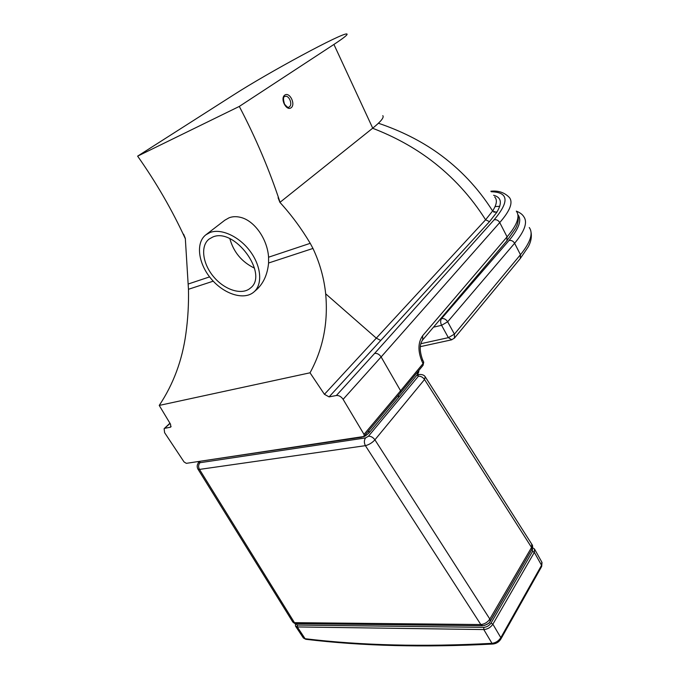 <?xml version="1.0" encoding="UTF-8"?>
<svg xmlns="http://www.w3.org/2000/svg" width="680" height="680" viewBox="0 0 680 680"><rect width="100%" height="100%" fill="white"/><g stroke="black" fill="none" stroke-linecap="round" stroke-linejoin="round"><path stroke-width="1.02" d="M229.857 238.731C233.656 252.246 241.876 262.047 254.499 268.149M212.738 237.04C234.591 227.086 269.118 274.389 250.427 288.056C242.063 295.511 224.85 290.122 213.809 276.981C202.623 263.95 200.132 246.016 209.075 239.088L212.738 237.04M310.029 372.801L159.231 405.425C173.4 384.2 182.291 360.221 185.912 333.489C187.944 318.81 188.793 304.079 188.462 289.289L185.317 238.382L183.608 234.209L185.19 238.433C172.15 210.069 156.29 182.639 137.624 156.145L233.707 94.834C268.506 72.411 343.442 31.934 346.927 34C348.092 34.476 343.757 37.961 333.923 44.438L372.725 128.171L280.05 202.283L278.077 197.736L279.888 202.343C291.252 214.769 301.368 228.429 310.233 243.321L312.962 248.447C319.812 263.015 324.046 278.137 325.677 293.82C328.304 322.567 323.085 348.891 310.029 372.801L324.436 394.315L329.094 396.89L489.506 221.646L496.663 212.5L492.626 210.97L485.596 219.784L376.303 338.138L325.677 293.82M137.624 156.145L239.3 106.428C255.765 137.862 269.348 169.813 280.05 202.283M239.3 106.428L333.923 44.438M210.001 232.518C221.213 228.131 239.419 236.555 250.316 251.481C261.315 266.356 262.709 284.376 254.023 291.881C244.273 300.637 224.196 294.346 211.327 279.038C198.296 263.874 195.356 242.904 205.853 234.829L210.001 232.518M310.233 243.321L268.575 257.21C267.393 238.774 254.235 220.516 240.516 217.345C236.283 216.325 232.466 216.478 229.066 217.804L224.833 220.201L205.964 234.745M268.575 257.21L268.583 263.007C267.521 274.168 263.687 282.897 257.082 289.204L254.023 291.881M496.663 212.5C502.443 203.048 501.415 197.302 493.587 195.262M494.666 196.936C497.479 199.861 496.791 204.535 492.617 210.962L492.617 210.962C478.193 188.139 460.029 168.886 438.133 153.195C420.767 140.819 400.868 130.84 378.428 123.242M171.105 426.436L170.221 427.269L170.799 426.989L170.535 424.218L159.231 405.425M364.115 436.194L400.656 392.564L400.596 390.787L364.012 434.375L364.115 436.194L363.426 436.56L186.337 463.344L184.033 461.924L164.602 432.659L164.126 428.672L170.059 423.453M491.24 191.743C508.598 192.194 509.558 201.543 494.122 219.801C496.442 219.368 498.312 220.286 499.74 222.564L507.076 236.861L422.671 335.682C418.038 342.354 417.75 350.769 421.796 360.935L423.028 363.587L423.053 365.355M494.122 219.801L374.629 353.396C377.171 353.124 379.338 354.305 381.123 356.94L499.74 222.564C509.991 210.859 513.23 202.538 509.464 197.591C504.602 192.533 498.406 190.408 490.875 191.216M374.629 353.396L336.379 395.505C338.963 395.318 341.207 396.593 343.111 399.339L381.123 356.94L400.596 390.787L423.028 363.587L423.631 361.964L422.569 359.695M336.379 395.505L329.094 396.89M170.221 427.269L164.917 428.281M364.012 434.375L343.111 399.339M418.684 370.659C419.075 371.39 418.659 372.674 417.426 374.51L398.514 397.553L398.607 395.003M289.298 106.862L288.881 107.091C288.668 108.205 287.215 107.228 284.512 104.15C283.041 99.05 283.169 96.509 284.911 96.526L284.911 96.526C288.83 94.486 293.097 104.567 289.298 106.862M422.671 335.682L422.679 339.898L506.872 240.797L507.076 236.861C517.157 224.97 520.251 216.41 516.341 211.182M382.78 115.651C384.344 117.3 380.987 121.473 372.725 128.171M534.786 549.525L541.781 562.02L541.671 566.465L542.028 562.453M295.418 625.965L297.296 626.935L483.794 629.561C487.577 629.281 490.603 627.495 492.873 624.197L534.327 552.381L541.569 565.301L500.82 637.662C498.585 640.994 495.652 642.889 491.997 643.34L493.255 644.002M306.008 639.31L303.084 637.525M484.542 625.438L489.243 623.058L531.148 550.715M296.319 623.654L292.51 621.562M482.664 625.711L480.819 624.546L294.466 622.659L199.487 469.412C198.169 466.964 198.314 464.738 199.92 462.723L199.963 461.61M197.736 468.767L292.774 621.987C294.278 623.331 295.315 623.883 295.894 623.645L482.256 625.711C486.481 625.09 489.115 623.602 490.161 621.231L489.829 619.046C487.568 622.327 484.568 624.163 480.819 624.546L365.398 445.663C363.97 442.79 364.021 440.206 365.551 437.92L199.92 462.723M425.416 377.094L531.675 544.025L531.803 549.593M198.994 462.111L199.01 462.094C197.021 464.312 196.665 466.642 197.931 469.081L199.487 469.412L365.398 445.663C369.036 444.737 372.215 442.79 374.918 439.833L424.524 379.517L425.212 376.771C424.26 375.148 422.305 374.374 419.348 374.45L417.75 375.343L418.37 376.261C420.775 376.048 422.824 377.137 424.524 379.517L531.556 547.442L489.829 619.046L374.918 439.833C373.074 437.325 370.906 436.118 368.433 436.237L365.551 437.92M497.021 211.947L493.799 212.168M291.065 107.797C295.962 104.482 289.748 91.681 284.835 95.055C279.846 98.362 286.203 111.307 291.065 107.797M372.623 128.248C394.442 136.671 413.95 147.364 431.137 160.352C452.795 176.8 470.951 196.605 485.596 219.784L489.506 221.646M324.436 394.315L376.303 338.138L380.74 340.476M368.917 430.466L368.875 433.05L398.505 397.57M417.426 374.51L417.571 372.011M360.375 437.019L361.811 437.189M197.089 461.72L198.534 461.831M312.962 248.447L268.583 263.007M209.584 276.887L188.215 284.019M213.231 281.172L188.462 289.289M421.796 360.935L422.493 359.524C419.416 350.778 419.475 344.233 422.679 339.898L422.646 339.932M495.074 206.601L499.766 206.304M517.956 214.778C522.019 219.997 519.035 228.565 509.022 240.49L441.575 318.554L440.623 318.775M529.252 227.536C533.417 233.249 530.485 242.309 520.463 254.711L520.302 258.51L528.19 246.908C531.327 241.238 532.117 235.628 530.562 230.078M433.483 327.182L441.583 325.312C440.342 322.643 440.342 320.39 441.575 318.554C444.031 318.257 446.054 319.328 447.661 321.784L514.615 243.278L520.463 254.711L454.418 334.135L454.418 338.13L520.302 258.51M451.809 339.779L448.366 337.654L420.809 343.723M454.418 334.135L448.366 337.654L441.583 325.312L447.661 321.784L454.418 334.135M516.307 211.114C519.971 212.585 522.461 214.438 523.77 216.673C527.825 222.165 524.773 231.03 514.615 243.278C513.204 241.026 511.343 240.091 509.022 240.49M532.355 548.327L532.576 551.369L491.019 623.075L492.873 624.197L500.82 637.662L500.973 638.843L541.679 566.465M491.019 623.075C489.209 625.702 486.787 627.13 483.769 627.36L483.794 629.561L491.997 643.34C423.411 647.003 361.114 645.465 305.107 638.724L297.296 626.935L297.373 625.064L295.732 623.637M532.576 551.369L534.327 552.381L534.514 549.04L532.516 547.663M295.256 623.568L295.673 626.348L303.382 637.976L305.779 639.285C361.87 646.06 424.277 647.632 492.991 644.019C496.51 643.594 499.171 641.869 500.973 638.843M483.769 627.36L297.373 625.064M199.401 461.694L199.92 461.66M416.551 375.581L417.75 375.343M418.37 376.261L368.433 436.237M164.126 428.672L169.923 423.232M196.477 461.805L361.369 437.257C364.131 436.194 363.486 437.877 368.875 433.05M400.656 392.564L423.053 365.347L423.725 362.159M517.557 213.529C518.976 218.493 518.262 223.55 515.398 228.692L506.863 240.814M454.418 338.13L451.477 339.855L420.265 346.664M490.161 621.231L531.803 549.585C532.822 547.179 532.873 545.479 531.972 544.476M418.914 374.536L417.12 374.892"/></g></svg>
